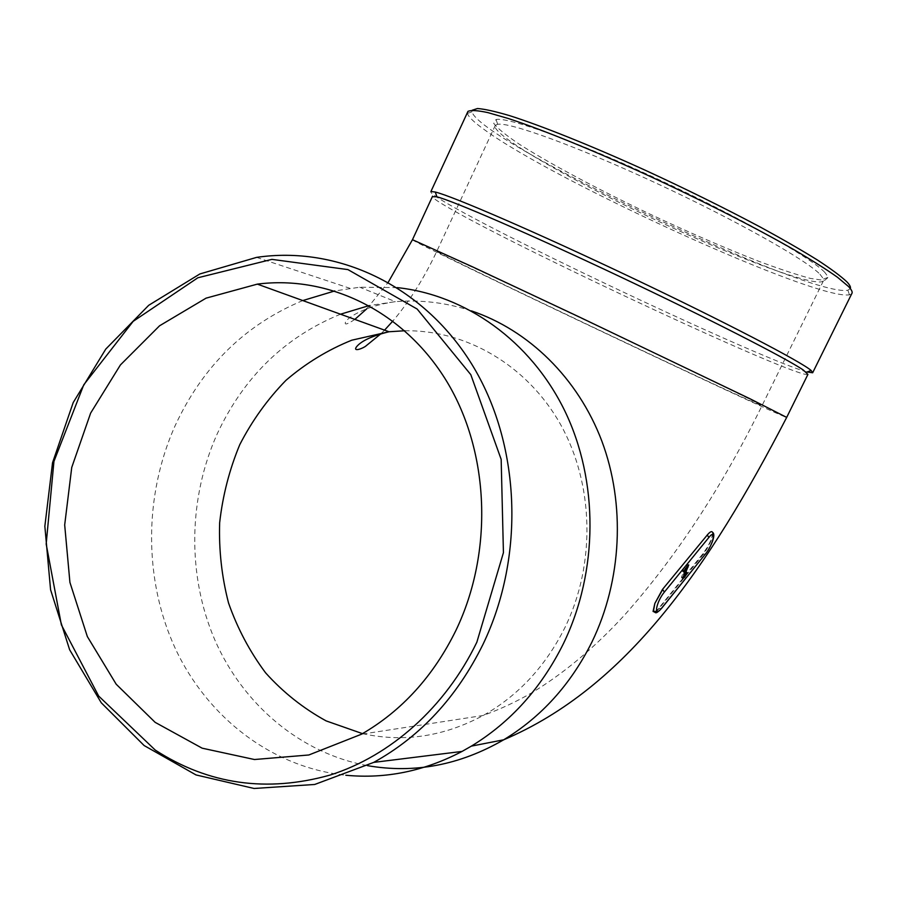 <?xml version="1.0" encoding="UTF-8"?>
<svg xmlns="http://www.w3.org/2000/svg" width="897" height="897" viewBox="0 0 897 897"><rect width="100%" height="100%" fill="white"/><g stroke="black" fill="none" stroke-linecap="round" stroke-linejoin="round"><path stroke-width="0.67" stroke-dasharray="4.49 3.36" d="M684.355 575.212L685.958 571.58L683.413 574.271L687.461 564.291L682.83 569.763L682.561 571.322L685.476 567.734L681.552 576.906L681.608 577.825L682.976 577.006M681.552 576.906L682.83 577.578M685.476 567.734L686.07 568.048M682.561 571.322L683.682 571.905M682.449 570.851L683.727 571.524M682.83 569.763L684.119 570.436M687.405 564.785L688.324 565.267M684.142 574.293L685.42 574.955M685.857 571.624L687.136 572.297M685.891 572.275L686.844 572.779M707.027 534.904C709.897 531.686 711.736 530.856 712.554 532.392L712.61 532.56C712.364 538.2 709.101 545.286 702.833 553.83L658.723 608.256C655.528 611.989 653.644 613.055 653.072 611.44M824.792 272.352C810.361 257.226 738.253 216.435 657.322 178.918C576.39 141.334 508.251 116.913 496.052 119.492L493.709 123.349C497.487 128.361 506.099 135.369 519.554 144.372C549.794 163.646 597.738 189.189 648.912 213.621C688.246 232.144 724.798 247.998 758.57 261.206C779.403 269.01 796.727 274.762 810.54 278.451L824.567 280.447L828.357 277.274L824.792 272.352M850.334 288.61L847.867 290.191C810.193 298.241 477.72 140.369 472.035 111.744L472.214 110.219M807.905 374.43C798.756 379.229 528.064 253.246 451.617 209.461C439.541 202.632 433.128 198.383 432.354 196.701M302.794 300.562C245.285 324.557 202.744 366.256 175.139 425.671C143.789 495.626 143.554 580.034 175.52 648.991C207.79 717.634 272.038 767.563 345.838 775.243M397.214 287.612L359.719 287.219L334.816 290.931M819.97 274.235L823.547 279.034L823.368 280.94C816.147 288.307 730.707 255.735 647.735 216.255C564.662 176.888 489.168 133.048 495.379 125.199L497.678 124.302C509.731 122.003 576.491 146.133 655.685 182.932C734.867 219.664 805.584 259.48 819.97 274.235M807.031 372.008C763.504 359.843 522.716 246.933 450.35 205.267C436.009 197.082 429.528 192.496 430.93 191.498M467.382 112.641L467.449 113.426C468.391 116.924 474.289 122.53 485.165 130.244C556.723 182.248 816.449 300.787 849.448 294.81L851.78 293.633M684.4 569.943L685.678 570.615M687.08 564.549L688.369 565.211M685.173 569.875L685.869 570.234M712.543 532.392L712.61 532.56C712.633 538.335 709.594 545.533 703.472 554.155L656.783 611.317M705.12 554.357L702.833 553.83M661.347 608.648L658.723 608.256M412.463 239.701C405.522 238.994 778.63 416.163 786.691 417.397L786.714 417.34M340.512 314.208C284.999 336.958 243.95 376.762 217.332 433.61C188.258 498.07 187.047 575.493 214.899 640.099C243.076 704.425 300.091 753.233 367.535 765.657M471.385 310.878C446.414 302.681 421.097 299.598 395.42 301.65L369.16 305.585M756.788 402.798L761.99 405.736C756.193 405.22 429.618 250.151 436.794 251.317C438.364 251.295 498.564 279.102 579.731 317.516C660.831 355.885 739.106 393.637 756.788 402.798M404.805 330.758C465.835 329.793 526.92 364.832 560.446 424.247C593.803 483.696 595.989 563.608 565.099 627.238C545.724 666.112 518.432 695.523 483.225 715.47C443.903 736.572 403.661 742.626 362.478 733.634M682.404 571.378L683.682 572.051M687.461 564.291L688.661 564.919M685.958 571.58L687.203 572.23M681.608 577.825L682.886 578.498M354.864 319.399C347.049 324.546 343.988 325.319 345.704 321.72C347.61 317.852 364.731 305.933 395.42 301.65L359.719 287.219M495.379 125.199L436.794 251.317C423.978 278.395 409.346 301.627 392.897 321.003M823.368 280.94L761.99 405.736C721.704 487.508 675.901 557.284 624.581 615.039C595.137 647.152 564.348 672.985 532.201 692.54C516.997 701.398 500.672 709.034 483.225 715.47L361.469 734.217M472.035 111.744L467.449 113.426M847.867 290.191L849.448 294.81M823.547 279.034L828.357 277.274M497.678 124.302L496.052 119.492M256.587 257.383L349.92 288.296M366.862 308.725L388.255 282.252M380.922 333.762L384.566 330.141"/><path stroke-width="1.35" d="M682.976 577.006L684.355 575.212M685.678 570.615L682.886 578.498L684.646 577.242L687.158 572.936L684.691 574.943L688.739 564.964L684.119 570.436L683.839 571.994L686.754 568.406L685.678 570.615M686.07 568.048L686.754 568.406M687.147 566.725L688.055 567.196M683.85 574.495L684.691 574.943M683.368 576.58L684.646 577.242M653.072 611.44L654.844 603.446L662.457 589.452L707.262 535.016C710.043 531.719 711.803 530.845 712.554 532.392C716.221 534.253 711.343 546.307 705.491 554.066L705.12 554.357M472.214 110.219L477.496 108.526C484.458 109.019 495.133 111.385 509.518 115.623C541.183 125.67 590.204 145.258 644.371 169.836C686.003 189.009 724.765 208.149 760.634 227.244C782.778 239.331 801.727 250.263 817.481 260.04C831.115 268.954 840.904 276.22 846.846 281.815C849.795 284.921 850.95 287.186 850.334 288.61M456.024 630.21C433.43 676.181 401.912 710.85 361.469 734.217L308.837 754.982L254.479 759.524L202.139 748.176L155.136 722.343L116.195 684.22L87.334 636.545L69.921 582.388L64.685 524.947L71.738 467.46L90.631 413.102L120.422 364.933L159.576 325.779L206.063 298.152L257.338 284.125C328.851 274.953 404.222 311.203 446.897 381.651C489.414 452.043 493.664 551.588 456.024 630.21M155.259 750.083C208.53 784.494 266.846 792.802 330.197 775.03C390.61 755.857 445.383 707.296 476.856 642.185L503.43 552.664L501.165 459.365L470.802 374.654L417.161 309.05L347.924 269.593L271.926 259.368L197.845 277.778L133.16 321.361L83.78 384.768L53.943 461.406L46.173 543.997L61.366 624.828L98.67 696.061L155.259 750.083M432.354 196.701L436.917 196.824C453.321 201.006 529.948 234.106 619.098 276.242C708.238 318.357 786.501 358.464 803.32 370.035L807.905 374.43L786.714 417.34M345.838 775.243C385.688 779.078 424.427 771.14 462.056 751.428L471.374 746.125C510.64 722.186 541.317 688.055 563.394 643.71C598.579 571.187 598.703 480.747 564.662 410.624C530.374 340.546 465.397 294.9 397.214 287.612M334.816 290.931L302.794 300.562M812.794 372.502L851.78 293.633C852.823 292.265 851.724 289.899 848.495 286.502L837.518 277.285C826.608 269.549 812.077 260.332 793.901 249.658C754.893 227.311 700.613 199.683 645.806 174.422C591.179 149.496 541.239 129.303 508.341 118.516L487.789 112.585C477.462 110.387 470.858 109.983 467.965 111.385L430.93 191.498L435.28 192.036C452.301 196.084 536.058 232.222 630.367 277.027C724.709 321.81 801.694 361.984 811.18 370.517L812.671 372.76L807.031 372.008M467.965 111.385L467.382 112.641M482.922 644.517C456.842 697.216 420.446 736.504 373.746 762.383L314.701 784.471L254.086 788.474L196.028 774.941L144.125 745.542L101.283 702.799L69.63 649.753L50.58 589.755L44.85 526.259L52.542 462.74L73.195 402.585L105.779 349.079L148.734 305.283L199.896 273.944L256.587 257.383C336.723 245.531 422.42 284.719 471.474 363.7C520.361 442.602 525.743 555.591 482.922 644.517M685.869 570.234L686.452 570.537M662.457 589.452L707.262 535.016L708.877 537.449L664.385 592.054C656.043 602.01 653.173 618.941 661.549 608.233L661.347 608.648M661.549 608.233L705.647 553.718C713.294 544.58 716.77 527.503 708.877 537.449M705.647 553.718L661.403 608.581C654.844 615.207 656.077 612.146 653.364 611.608L654.844 603.446L662.692 589.576L664.385 592.054M656.783 611.317L653.072 611.451M367.535 765.657C414.403 773.775 459.791 765.152 503.688 739.801C626.723 687.337 708.888 567.386 786.691 417.397L750.027 398.784L578.318 316.518L473.067 267.082L412.463 239.701L432.578 196.208M471.374 746.125L503.688 739.801C541.373 716.938 570.772 684.389 591.874 642.151C621.957 580.236 625.534 504.439 601.853 441.122C577.881 377.884 528.445 330.006 471.385 310.878M369.16 305.585L340.512 314.208M362.478 733.634L326.127 720.896C303.399 708.428 283.239 692.428 265.635 672.885C249.815 651.704 237.447 628.405 228.533 602.975C221.75 576.782 218.79 550.04 219.653 522.772C222.691 495.66 229.408 469.602 239.791 444.609C252.135 420.637 267.541 399.199 285.997 380.294C305.944 363.195 327.865 349.83 351.77 340.198L389.029 331.755L404.805 330.758M683.693 574.854L684.725 575.403M380.922 333.762L365.976 345.928C363.375 348.215 352.891 352.274 356.3 347.094C360.919 341.084 371.829 335.971 389.029 331.755L257.338 284.125M806.369 372.244L811.18 370.517M436.917 196.824L435.28 192.036M373.746 762.383L462.056 751.428M354.864 319.399L366.862 308.725M388.255 282.252L412.463 239.701M384.566 330.141L392.897 321.003"/></g></svg>
